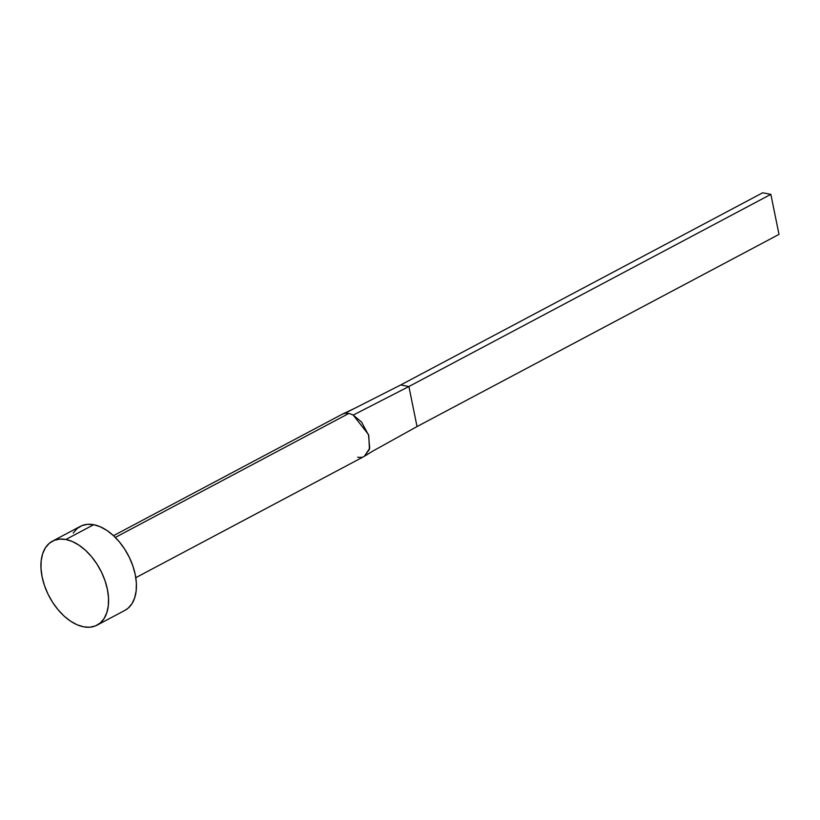 <?xml version="1.0" encoding="UTF-8"?>
<svg xmlns="http://www.w3.org/2000/svg" width="820" height="820" viewBox="0 0 820 820"><rect width="100%" height="100%" fill="white"/><g stroke="black" fill="none" stroke-linecap="round" stroke-linejoin="round"><path stroke-width="1.23" d="M348.746 413.495L115.323 537.428L348.746 413.495A23.78 14.411 -118 0 0 344.615 413.434A23.78 14.411 -118 0 0 342.042 414.325A23.78 14.411 62 0 1 344.615 413.434L400.724 384.959L344.615 413.434A23.78 14.411 62 0 1 348.746 413.495A23.78 14.411 62 0 1 353.205 415.084A23.78 14.411 -118 0 0 348.746 413.495M364.285 456.361L369.451 449.339L368.764 435.481L361.558 422.054L353.205 415.084L408.893 386.527L400.724 384.959L762.692 192.782L400.724 384.959L408.893 386.527L353.205 415.084L368.457 434.497L369.717 448.243L364.367 456.32M65.877 539.488A47.56 28.823 62 0 1 104.581 579.443A47.56 28.823 62 0 1 97.057 625.168A47.56 28.823 62 0 1 83.65 626.839A47.56 28.823 62 0 1 44.946 586.884A47.56 28.823 62 0 1 52.459 541.159A47.56 28.823 62 0 1 65.877 539.488L93.716 524.697L65.877 539.488L72.416 541.548L79.048 545.208L85.516 550.322L91.563 556.708L96.975 564.109L101.526 572.237L105.052 580.785L107.41 589.426L108.517 597.831L108.332 605.662L106.846 612.632L104.13 618.475L100.286 622.954L95.468 625.906L89.841 627.218L83.65 626.839L77.1 624.778L70.469 621.119L64.011 615.994L57.953 609.608L52.541 602.218L47.99 594.09L44.465 585.531L42.107 576.89L41 568.496L41.195 560.654L42.671 553.684L45.387 547.842L49.231 543.363L54.058 540.411L59.675 539.099L65.877 539.488M97.057 625.168L124.906 610.377A47.56 28.823 -118 0 0 132.42 564.662A47.56 28.823 -118 0 0 93.716 524.697A47.56 28.823 -118 0 0 80.298 526.378L52.459 541.159M73.226 533.061L77.07 528.582L81.897 525.63L87.514 524.318L93.716 524.697L100.255 526.768L106.887 530.427L113.355 535.542L119.412 541.928L124.814 549.318L129.365 557.457L132.891 566.005L135.259 574.646L136.366 583.04L136.171 590.882L134.685 597.852L131.979 603.694L128.135 608.173L124.804 610.439M417.031 426.564L372.188 451.441L417.031 426.564L408.893 386.527L770.851 194.35L779 234.387L417.031 426.564L408.893 386.527L770.851 194.35L779 234.387L417.031 426.564M361.774 457.222A23.78 14.411 62 0 1 357.633 457.17M762.692 192.782L770.851 194.35L762.692 192.782M135.792 577.68L364.346 456.33M113.498 535.675L342.042 414.325M354.127 408.606L342.575 414.069M365.105 455.879L372.198 451.441"/></g></svg>

